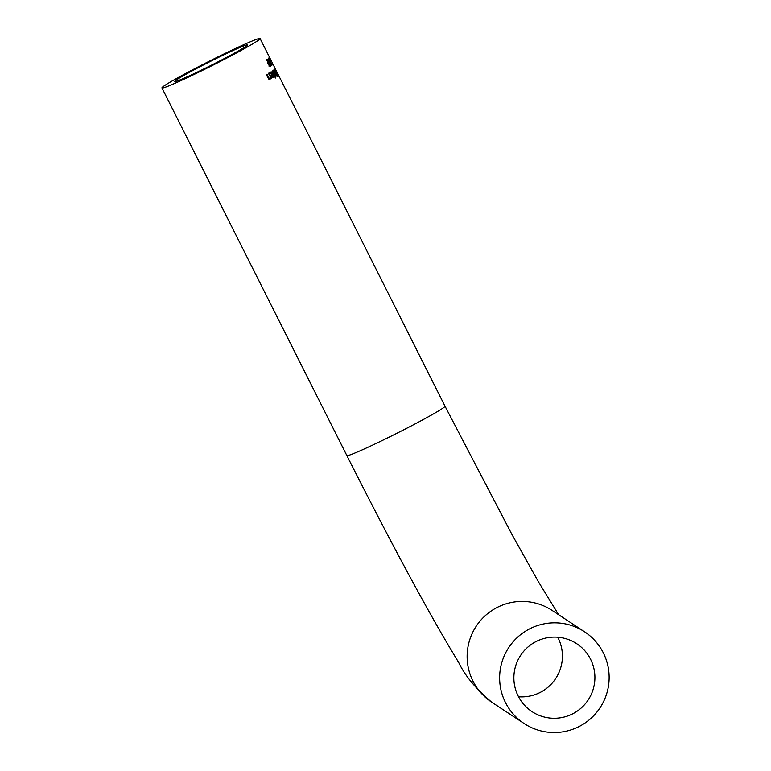 <?xml version="1.0" encoding="UTF-8"?>
<svg xmlns="http://www.w3.org/2000/svg" width="771" height="771" viewBox="0 0 771 771"><rect width="100%" height="100%" fill="white"/><g stroke="black" fill="none" stroke-linecap="round" stroke-linejoin="round"><path stroke-width="1.16" d="M270.226 61.767L272.182 64.928A54.934 2.583 153.3 0 1 271.353 65.564L270.949 64.764A54.934 2.583 -26.7 0 0 271.614 64.253L268.983 60.89L268.366 58.153L269.378 59.242A54.934 2.583 153.3 0 1 269.378 59.251L268.761 58.953L268.751 59.54L269.493 61.805M272.182 64.928L271.257 65.39M269.06 58.991L268.318 59.174M268.366 58.153L268.906 58.268L268.241 58.606M277.502 73.168L276.201 70.575M278.649 75.587L278.08 74.845M277.83 74.209L275.449 69.226L277.733 74.257M274.476 69.718L275.449 69.226M278.485 76.098A54.934 2.583 153.3 0 1 278.36 76.223L277.049 73.524A54.934 2.583 -26.7 0 0 277.117 73.457L278.341 76.175M277.348 75.548L277.348 75.548A54.934 2.583 -26.7 0 0 277.502 75.423L276.49 73.409A54.934 2.583 153.3 0 1 276.307 73.573L276.683 75.741M276.49 73.409L275.893 73.717M274.524 70.768L275.922 72.811A54.934 2.583 -26.7 0 0 276.114 72.647L274.833 70.113A54.934 2.583 153.3 0 1 274.698 70.228L274.225 70.922M274.833 70.113L274.11 70.479M275.748 72.888L275.247 72.994M277.464 76.474L274.698 72.069L274.245 69.496A54.934 2.583 -26.7 0 0 274.592 69.207L278.042 76.069A54.934 2.583 153.3 0 1 277.733 76.339L277.203 76.358M278.042 76.069L277.319 76.435M275.363 74.691L275.131 75.847L274.678 74.941A54.934 2.583 -26.7 0 0 274.688 74.932L274.996 73.958L273.156 70.306A54.934 2.583 -26.7 0 0 273.406 70.132L275.999 75.279A54.934 2.583 153.3 0 1 275.748 75.462L275.363 74.691L274.717 75.018M274.9 76.04A54.934 2.583 153.3 0 1 274.572 76.252L271.98 71.105A54.934 2.583 -26.7 0 0 272.308 70.893L274.553 76.213M275.806 77.784A54.934 2.583 153.3 0 1 275.43 78.025L274.977 77.129A54.934 2.583 -26.7 0 0 275.353 76.878L275.411 77.987M271.826 74.498L272.105 75.095M272.529 76.772L272.462 77.389M269.975 72.397L270.65 72.782M272.818 74.739A54.934 2.583 153.3 0 1 271.508 75.558L272.867 76.599L272.818 74.739L271.72 75.298A53.835 2.535 153.3 0 1 271.006 75.741M272.867 76.599L271.662 76.763M270.342 73.293L270.187 73.9A54.934 2.583 153.3 0 1 270.158 73.92L269.686 72.975L270.38 71.973L272.895 73.891L273.204 77.322L272.163 77.216L270.727 75.172A54.934 2.583 -26.7 0 0 272.481 74.074L270.766 72.725L269.946 73.496M270.766 77.881L270.129 79.201L268.009 77.91L266.332 74.575A54.934 2.583 -26.7 0 0 266.959 74.209L269.127 78.228L269.86 78.285L270.399 77.148L268.462 73.303A54.934 2.583 -26.7 0 0 268.983 72.994L271.565 78.141A54.934 2.583 153.3 0 1 271.055 78.459L270.766 77.881L269.571 78.488L268.906 79.818M271.565 78.141L271.035 78.411M268.414 78.584L269.86 78.285M275.642 69.457L269.59 57.497M260.097 38.55A54.934 2.583 153.3 0 1 212.189 65.545A54.934 2.583 153.3 0 1 161.949 87.913A54.934 2.583 153.3 0 1 207.553 62.085A54.934 2.583 153.3 0 1 260.097 38.55L269.358 56.967M269.705 57.652L270.929 60.167M269.802 59.001A54.934 2.583 153.3 0 1 269.667 59.136L269.002 57.825A54.934 2.583 -26.7 0 0 269.146 57.68L269.638 59.078M271.151 60.726A54.934 2.583 153.3 0 1 270.997 60.967L270.573 60.128A54.934 2.583 -26.7 0 0 270.737 59.897L270.929 60.842M266.882 59.222L269.368 62.316L270.476 66.364L267.874 63.338L266.93 59.194M268.231 63.097L269.378 65.13L270.101 65.602L270.072 64.648L267.267 59.984L268.231 63.097M269.012 65.323L270.101 65.602M267.98 60.495L266.679 60.283M174.795 81.553A40.651 1.908 153.3 0 1 174.709 81.495A40.651 1.908 153.3 0 1 210.165 61.526A40.651 1.908 153.3 0 1 247.337 44.969A40.651 1.908 153.3 0 1 212.738 64.513A40.651 1.908 153.3 0 1 174.795 81.553M518.151 696.001A40.651 40.468 -56.6 0 1 576.737 643.727A40.651 40.468 -56.6 0 1 588.186 699.933A40.651 40.468 -56.6 0 1 518.151 696.001M578.905 726.629A54.934 54.683 -56.6 0 1 508.715 647.611A54.934 54.683 -56.6 0 1 584.591 631.806A54.934 54.683 -56.6 0 1 578.905 726.629M270.149 61.805L269.667 62.046M277.261 75.298L278.1 74.874M274.698 70.228L274.119 70.518M272.77 76.647L271.951 77.061M272.895 73.891L272.298 74.189M269.734 78.343L268.674 78.883M268.433 77.139L267.788 77.466M278.061 74.267L445.002 406.192A54.934 2.583 153.3 0 1 397.094 433.177A54.934 2.583 153.3 0 1 346.854 455.555L161.949 87.913M518.536 696.753A40.651 40.468 123.4 0 0 557.741 637.212M584.591 631.806L552.103 610.41A54.934 54.683 123.4 0 0 476.218 626.216A54.934 54.683 123.4 0 0 491.686 702.159C476.006 689.004 465.009 675.772 458.678 662.482C430.488 616.347 393.21 547.371 346.854 455.555M269.175 62.306L270.197 61.786M267.768 59.454L268.79 58.933M277.242 75.625L276.22 76.136M275.825 72.869L274.813 73.38M272.818 76.628L271.691 77.196M268.578 78.941L269.802 78.314M270.072 65.622L269.012 66.152M267.296 59.965L266.236 60.504M271.016 60.263L269.715 57.671M445.002 406.192L511.973 534.525L538.206 581.411L558.58 614.67M524.184 723.555L491.686 702.159"/></g></svg>
